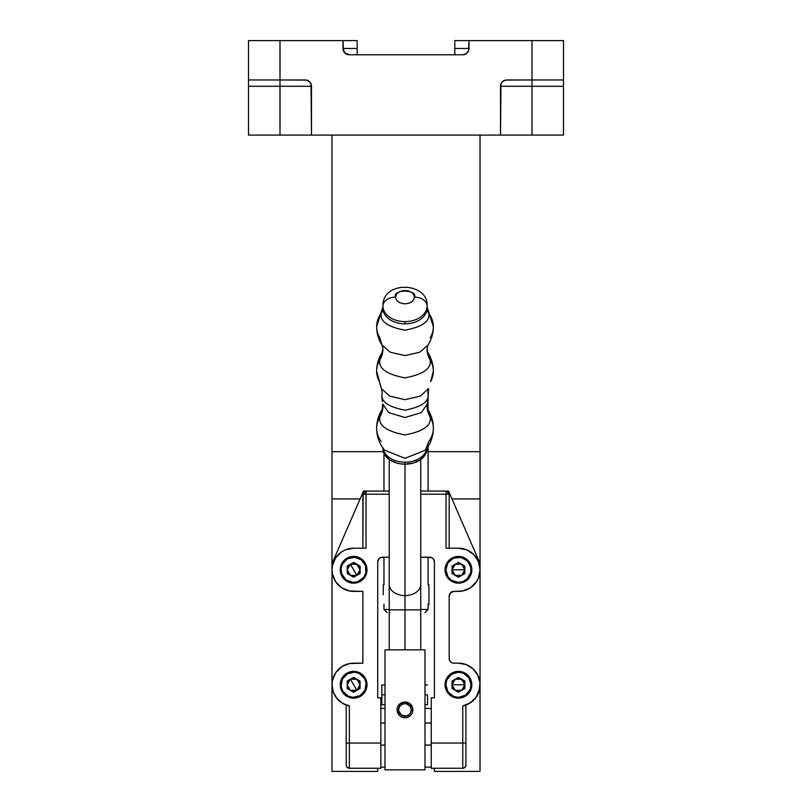<?xml version="1.0" encoding="UTF-8"?>
<svg xmlns="http://www.w3.org/2000/svg" width="812" height="812" viewBox="0 0 812 812"><rect width="100%" height="100%" fill="white"/><g stroke="black" fill="none" stroke-linecap="round" stroke-linejoin="round"><path stroke-width="1.22" d="M331.976 498.923L331.976 771.4L331.976 498.923L360.112 498.923L331.976 498.923L331.976 135.096L331.976 485.089M377.651 771.4L377.651 768.253L377.651 771.4L331.976 771.4L377.651 771.4M434.349 768.253L434.349 771.4L480.024 771.4L480.024 685.815L480.024 771.4L434.349 771.4L434.349 768.253M480.024 498.923L451.979 498.923L480.024 498.923L480.024 563.447L480.024 451.675L428.076 451.675L480.024 451.675L480.024 135.096L480.024 485.089M502.902 135.096L563.498 135.096L563.498 79.972L563.498 86.275L532.002 86.275L532.002 79.972L563.498 79.972L563.498 40.6L563.498 79.972L506.8 79.972A6.303 6.303 0 0 0 500.496 86.275L532.002 86.275L532.002 40.6L563.498 40.6L454.821 40.6L454.821 48.476L454.821 40.6L469.001 40.6L469.001 48.476A6.303 6.303 0 0 1 462.698 54.78L349.302 54.78A6.303 6.303 0 0 1 342.999 48.476L344.846 52.932L349.302 54.78L344.846 52.932L342.999 48.476L357.178 48.476L357.178 54.78L357.178 40.6L357.178 48.476L342.999 48.476L342.999 40.6L279.998 40.6L279.998 79.972L306.428 80.094L309.656 81.819L311.016 83.859L311.503 135.096L500.496 135.096L500.496 86.275L563.498 86.275L563.498 135.096L532.002 135.096L532.002 86.275L532.002 135.096L500.496 135.096L500.984 83.859L502.344 81.819L505.571 80.094L532.002 79.972L532.002 40.6L469.001 40.6L468.524 50.882L466.2 53.714L462.698 54.78L349.302 54.78L345.8 53.714L343.476 50.882L342.999 40.6L357.178 40.6L248.502 40.6L279.998 40.6L279.998 135.096L248.502 135.096L248.502 86.275L311.503 86.275L311.503 135.096L279.998 135.096L279.998 86.275L248.502 86.275L248.502 80.094M454.821 48.476L454.821 54.78L454.821 48.476L469.001 48.476L468.524 50.882L469.001 48.476L454.821 48.476M380.858 708.399L384.989 708.399L380.858 708.399M424.991 708.399L431.253 708.399L424.991 708.399M309.098 135.096L248.502 135.096L248.502 40.6L248.502 79.972L279.998 79.972L248.502 79.972L248.502 86.275M305.2 79.972L279.998 79.972L279.998 86.275L311.503 86.275A6.303 6.303 0 0 0 305.2 79.972M467.154 52.932L468.524 50.882L467.154 52.932M465.114 54.292L463.926 54.658L465.114 54.292M462.698 54.78L463.926 54.658L462.698 54.78M563.498 79.972L563.498 82.398M331.976 451.675L383.376 451.675L331.976 451.675M500.496 135.096L311.503 135.096M446.032 491.27L446.549 491.087L446.032 491.047L446.032 494.203L447.991 494.203A3.146 1.939 -80.6 0 0 446.549 491.087A3.146 1.939 99.4 0 1 447.991 494.203L449.178 494.203L449.006 493.178L446.549 491.087L449.178 494.203L446.032 494.203L446.032 548.202L458.445 548.202A21.599 21.599 0 0 1 480.054 569.801A21.599 21.599 0 0 1 458.445 591.4L453.908 591.4L462.667 590.984L470.452 587.766L476.411 581.798L478.41 578.063L480.054 569.801L478.41 561.528L473.721 554.525L466.717 549.846L458.445 548.202L446.032 548.202L446.032 491.047L420.738 491.047L446.549 491.087A3.146 3.146 0 0 1 448.468 492.204M366.019 548.202L353.636 548.202L345.364 549.846L341.629 551.835L335.671 557.793L332.443 565.588L332.037 569.801L332.037 563.498L363.532 491.047L366.019 491.047L366.019 548.202L366.019 494.203L362.873 494.203L362.873 548.202L363.106 492.996L364.273 491.585L366.019 491.047L389.242 491.047L365.38 491.118L363.776 491.991L362.873 494.203L366.019 494.203L366.019 491.077L363.532 491.047L332.037 563.498L332.037 684.78A21.599 21.599 0 0 1 353.636 663.171L362.873 663.171L362.873 591.4L353.636 591.4A21.599 21.599 0 0 1 332.037 569.801A21.599 21.599 0 0 1 353.636 548.202L365.41 548.202M449.178 548.202L449.178 494.203L449.178 548.202M453.908 663.171L458.445 663.171L453.908 663.171A4.73 4.73 0 0 1 449.178 658.451L449.178 596.13A4.73 4.73 0 0 1 453.908 591.4L450.569 592.79L449.178 596.13L449.178 658.451L449.543 660.257L451.279 662.379M446.641 548.202L446.032 548.202M366.019 494.203L389.242 494.203L366.019 494.203M420.738 494.203L446.032 494.203L420.738 494.203M446.032 491.047L448.549 491.047L480.054 563.498L480.054 684.689L480.054 563.498L448.549 491.047L446.032 491.047L448.254 491.97L449.178 494.203A3.146 3.146 0 0 0 449.178 494.193L446.549 491.087M449.137 493.696A3.146 3.146 0 0 0 449.006 493.178M332.22 687.602L333.032 691.266L335.924 697.153L340.461 701.893L346.206 705.07L346.206 743.051L349.353 743.051L349.343 705.953A21.599 21.599 0 0 1 332.037 684.78L333.285 692.037L336.919 698.452L342.491 703.283L349.353 705.953L349.353 743.051L346.206 743.051L346.206 765.097A3.146 3.146 0 0 0 349.353 768.253L349.353 743.051L349.353 768.253A3.146 3.146 0 0 1 346.206 765.097L346.206 705.06L343.72 703.974L348.155 705.669M335.255 696.128L336.909 698.442L335.255 696.128M349.353 768.253L380.858 768.253L380.858 743.051L349.353 743.051L380.858 743.051L380.858 697.843L377.712 697.843L377.712 561.924L378.504 559.295L380.625 557.56L389.242 557.205L382.432 557.205A4.73 4.73 0 0 0 377.712 561.924L377.712 697.843L380.858 697.843L380.858 768.253L349.353 768.253L347.13 767.33L346.206 765.097M465.926 705.049L468.362 703.963L465.905 705.049L465.905 765.097A3.146 3.146 0 0 1 462.759 768.253A3.146 3.146 0 0 0 465.905 765.097L465.905 743.051L462.759 743.051L462.759 768.253L431.253 768.253L431.253 697.843L434.41 697.843L434.41 561.924A4.73 4.73 0 0 0 429.68 557.205L420.738 557.205L431.487 557.56L433.608 559.295L434.41 561.924L434.41 697.843L431.253 697.843L431.253 743.051L462.759 743.051L462.759 705.943L470.077 702.979L475.842 697.589L479.283 690.474L479.943 682.608L477.73 675.026L472.939 668.753L466.21 664.612L458.445 663.171A21.599 21.599 0 0 1 462.759 705.943L462.759 743.051L431.253 743.051L431.253 768.253L462.759 768.253L462.759 743.051L465.905 743.051L465.905 705.049L463.957 705.669M332.037 569.801L332.443 574.013L335.671 581.798L341.629 587.766L349.424 590.984L362.873 591.4L362.873 663.171L349.424 663.587L341.629 666.814L335.671 672.772L332.443 680.557L332.037 684.78L332.037 569.801M452.984 663.079L452.101 662.815M449.178 596.13L449.269 595.206M475.233 698.371L476.796 696.178L475.233 698.371M458.445 663.171L462.667 663.587M463.865 663.861L466.474 664.713M467.966 665.383L470.128 666.601M471.559 667.606L473.355 669.139M474.604 670.438L476.045 672.245M477.04 673.777L478.095 675.807M478.796 677.512L479.445 679.695M479.638 680.557L480.054 684.78M462.759 768.253L464.982 767.33L465.905 765.097M465.905 705.049L471.64 701.883L476.177 697.122M476.157 697.143L479.801 688.048M479.892 687.399L480.024 685.805M404.995 595.592A15.753 11.135 0 0 0 420.738 584.457A15.753 11.135 180 0 1 404.995 595.592L404.995 609.853L420.738 609.853L404.995 609.853L404.995 649.854L404.995 609.853L389.242 609.853L404.995 609.853L404.995 595.592A15.753 11.135 180 0 1 389.242 584.457A15.753 11.135 0 0 0 404.995 595.592L404.995 464.18L404.995 595.592M402.559 704.055L406.112 703.669M410.233 706.359L411.288 709.861L412.872 709.861L412.273 712.875L410.557 715.433L408.01 717.138L404.995 717.737L401.981 717.138L399.423 715.433L397.271 711.403L397.718 706.846L400.62 703.314L404.995 701.994A7.876 7.876 0 0 1 412.872 709.861A7.876 7.876 0 0 1 404.995 717.737A7.876 7.876 0 0 1 397.119 709.861A7.876 7.876 0 0 1 404.995 701.994L409.37 703.314L412.273 706.846L412.872 709.861L411.288 709.861L410.222 713.372M398.804 708.693L399.758 706.359L402.579 704.045M406.244 716.042L401.483 715.098L398.793 710.967M409.451 714.316L406.223 716.042M406.223 703.689L410.233 706.369M400.539 714.316L399.758 713.372M420.738 609.477L428.076 609.477L420.738 609.477M389.902 612.634L389.242 612.634M389.242 609.477L383.974 609.477L389.242 609.477M381.193 441.505A40.945 28.958 0 0 1 376.646 428.259A40.945 28.958 0 0 1 379.793 417.104L382.087 409.674L379.793 417.104A40.945 28.958 180 0 0 382.939 405.98A40.945 28.958 0 0 1 379.793 417.104C378.362 425.529 386.756 431.466 404.995 434.927C423.225 431.466 431.629 425.529 430.187 417.104A40.945 28.958 0 0 1 433.344 428.259A40.945 28.958 0 0 1 428.797 441.505L425.386 450.183L404.995 458.333L384.594 450.183L404.995 458.333L425.386 450.183C430.624 443.829 433.273 436.521 433.344 428.239C433.314 421.519 431.497 415.328 427.904 409.674L430.187 417.104L427.041 405.97L427.244 404.031L421.306 412.587L404.995 417.53L388.674 412.587L382.736 404.031L388.674 412.587L404.995 417.53L421.306 412.587L427.244 404.031L428.076 396.256A50.405 35.637 0 0 1 427.508 401.615L427.244 404.031M427.041 405.98A40.945 28.958 180 0 0 430.187 417.104A40.945 28.958 0 0 1 427.041 405.98M381.904 396.256L382.472 401.615A50.405 35.637 0 0 1 381.904 396.256A50.405 35.637 0 0 1 382.016 393.891L382.066 392.815L382.016 393.891A40.945 28.958 180 0 0 382.107 391.963A40.945 28.958 0 0 1 382.016 393.891C380.706 401.575 388.369 406.985 404.995 410.141C421.621 406.985 429.274 401.575 427.975 393.891A50.405 35.637 0 0 1 428.076 396.256A50.405 35.637 180 0 0 427.975 393.891L427.924 392.815L427.975 393.891A40.945 28.958 0 0 1 427.883 391.963A40.945 28.958 180 0 0 427.975 393.891C429.274 401.575 421.621 406.985 404.995 410.141C388.369 406.985 380.706 401.575 382.016 393.891A50.405 35.637 180 0 0 381.904 396.256L382.107 391.973L381.346 388.542L389.618 396.073L404.995 399.687L420.362 396.073L428.645 388.542L420.362 396.073L404.995 399.687L389.618 396.073L381.346 388.542L379.377 381.579A40.945 28.958 0 0 1 376.646 371.175A40.945 28.958 0 0 1 379.793 360.041L382.087 352.611L379.793 360.041A40.945 28.958 180 0 0 382.939 348.906A40.945 28.958 0 0 1 379.793 360.041C378.362 368.465 386.756 374.403 404.995 377.864C423.225 374.403 431.629 368.465 430.187 360.041A40.945 28.958 0 0 1 433.344 371.175A40.945 28.958 0 0 1 430.614 381.579L433.344 371.175A40.945 28.958 180 0 0 430.187 360.041L427.904 352.621L430.187 360.041A40.945 28.958 0 0 1 427.041 348.906A40.945 28.958 180 0 0 430.187 360.041C431.629 368.465 423.225 374.403 404.995 377.864C386.756 374.403 378.362 368.465 379.793 360.041A40.945 28.958 180 0 0 376.646 371.175C376.677 364.456 378.483 358.265 382.087 352.621L382.939 348.906L382.087 345.191L390.328 352.266L404.995 355.585L419.652 352.266L427.904 345.191L419.652 352.266L404.995 355.585L390.328 352.266L382.087 345.191L379.793 337.772A40.945 28.958 0 0 1 376.646 326.617A40.945 28.958 0 0 1 381.193 313.361L382.939 307.027L381.193 313.361A15.753 11.135 180 0 0 382.939 308.266A22.046 15.59 0 0 0 404.995 323.856A22.046 15.59 0 0 0 427.041 308.266A15.753 11.135 180 0 0 428.797 313.361A40.945 28.958 0 0 1 433.344 326.617A40.945 28.958 0 0 1 430.187 337.772M427.041 307.027L428.797 313.361L427.041 307.027M382.939 308.266L382.939 306.033A12.596 8.912 0 0 1 395.545 297.131C392.186 289.194 417.804 289.194 414.445 297.131A12.596 8.912 0 0 1 427.041 306.033A22.046 15.59 180 0 1 404.995 321.623L404.995 323.856L404.995 321.623A22.046 15.59 0 0 0 427.041 306.033A12.596 8.912 180 0 0 414.445 297.131L413.775 294.665L411.674 292.401L408.466 290.909L404.995 290.442L401.514 290.909L398.306 292.401L396.205 294.665L395.545 297.131L396.205 299.587L398.306 301.851L401.514 303.343L404.995 303.81L408.466 303.343L411.674 301.851L413.775 299.587L414.445 297.131C413.846 301.161 410.689 303.383 404.995 303.81C399.291 303.383 396.144 301.161 395.545 297.131A12.596 8.912 180 0 0 382.939 306.033A22.046 15.59 0 0 0 404.995 321.623A22.046 15.59 180 0 1 382.939 306.033C382.279 279.724 429.061 282.424 427.041 306.033L427.041 308.266A22.046 15.59 180 0 1 404.995 323.856A22.046 15.59 180 0 1 382.939 308.266A15.753 11.135 0 0 1 381.193 313.361C379.843 321.319 387.771 326.931 404.995 330.2C422.21 326.931 430.147 321.319 428.797 313.361A15.753 11.135 0 0 1 427.041 308.266M404.995 464.18A22.046 15.59 0 0 0 427.041 448.589L425.366 454.558L420.586 459.612L413.43 462.992L404.995 464.18L404.995 462.201L404.995 464.18L400.692 463.885L396.55 462.992L389.405 459.612L384.624 454.558L382.939 448.589A22.046 15.59 0 0 0 404.995 464.18M426.919 448.224A22.046 15.59 180 0 1 404.995 462.201A22.046 15.59 0 0 0 424.574 453.766M427.041 306.814L433.344 326.627A40.945 28.958 180 0 0 428.797 313.361C430.147 321.319 422.21 326.931 404.995 330.2C387.771 326.931 379.843 321.319 381.193 313.361A40.945 28.958 180 0 0 376.646 326.617L382.939 306.814M433.344 428.259A40.945 28.958 180 0 0 430.187 417.104C431.629 425.529 423.225 431.466 404.995 434.927C386.756 431.466 378.362 425.529 379.793 417.104A40.945 28.958 180 0 0 376.646 428.259M383.031 447.991A22.046 15.59 0 0 0 404.995 462.201A22.046 15.59 180 0 1 383.061 448.224M424.991 769.867L424.991 649.854L384.989 649.854L384.989 769.867L424.991 769.867L424.991 649.854L384.989 649.854L384.989 769.867L424.991 769.867M384.989 745.061L380.858 745.061L384.989 745.061M431.253 745.061L424.991 745.061L431.253 745.061M428.929 604.554L428.929 594.678L428.929 604.554M383.254 594.678L383.254 584.792L383.254 594.678M428.929 584.792L428.929 594.678L428.929 584.792M398.814 711.089L398.692 709.861A6.303 6.303 0 0 1 404.995 703.568A6.303 6.303 0 0 1 411.288 709.861A6.303 6.303 0 0 1 404.995 716.164A6.303 6.303 0 0 1 398.692 709.861L397.119 709.861L398.692 709.861L398.814 708.632M399.758 706.369L400.539 705.405M410.811 707.455L411.166 708.632M427.518 694.818L424.991 694.818L427.518 694.818L427.518 704.704L427.518 694.818M384.989 694.818L381.843 694.818L381.843 704.704L381.843 694.818L384.989 694.818M381.843 684.942L381.843 694.818L381.843 684.942L384.989 684.942M353.636 684.78L356.854 690.342L350.419 690.342L347.201 684.78L350.419 679.208L353.636 684.78L350.419 679.208L347.201 681.065L353.636 677.35L360.071 681.065L360.071 688.485L353.636 692.2L347.201 688.485L347.201 681.065L347.201 688.485L353.636 692.2L360.071 688.485L360.071 681.065L360.071 688.485L353.636 692.2L347.201 688.485L347.201 681.065L353.636 677.35L350.419 679.208L353.636 678.345L356.854 679.208L353.636 677.35L360.071 681.065L356.854 679.208L359.208 681.562L360.071 684.78L358.183 689.327L355.301 690.992L351.972 690.992L349.089 689.327L347.201 684.78L348.064 681.562L350.419 679.208L356.854 679.208L360.071 684.78L356.854 690.342L353.636 684.78M360.325 696.371A13.388 13.388 0 0 0 365.227 678.081A13.388 13.388 0 0 0 346.937 673.178L347.333 673.858A12.596 12.596 0 0 1 364.547 678.477A12.596 12.596 0 0 1 359.939 695.691L360.325 696.371A13.388 13.388 0 0 1 342.045 691.469A13.388 13.388 0 0 1 346.937 673.178A13.388 13.388 0 0 1 365.227 678.081A13.388 13.388 0 0 1 360.325 696.371L355.382 698.046L350.175 697.711L345.486 695.397L342.045 691.469L340.36 686.526L340.279 683.897L340.705 681.309L343.009 676.629L346.937 673.178L349.333 672.103L354.509 671.412L357.097 671.839L361.787 674.153L363.705 675.949L366.912 683.024L366.567 688.241L365.644 690.697L362.467 694.839L360.325 696.371L359.939 695.691L364.933 690.352L366.131 683.125L364.547 678.477L359.208 673.473L354.458 672.204L347.333 673.858L342.339 679.197L341.142 686.424L342.725 691.073L348.064 696.077L352.814 697.346L359.939 695.691A12.596 12.596 0 0 1 342.725 691.073A12.596 12.596 0 0 1 347.333 673.858L346.937 673.178A13.388 13.388 0 0 0 342.045 691.469A13.388 13.388 0 0 0 360.325 696.371M458.445 684.78L452.02 684.78L455.227 679.208L461.663 679.208L464.88 684.78L458.445 684.78L464.88 684.78L464.88 681.065L464.88 688.485L458.445 692.2L452.02 688.485L452.02 681.065L458.445 677.35L464.88 681.065L458.445 677.35L452.02 681.065L452.02 688.485L458.445 692.2L452.02 688.485L452.02 681.065L455.227 679.208L458.445 677.35L464.88 681.065L464.88 688.485L464.88 684.78L464.017 687.987L461.663 690.342L464.88 688.485L458.445 692.2L461.663 690.342L456.78 690.992L453.898 689.327L452.233 686.444L452.233 683.105L455.227 679.208L460.11 678.558L464.017 681.562L464.88 684.78L461.663 690.342L455.227 690.342L452.02 684.78L458.445 684.78M445.057 684.78A13.388 13.388 0 0 0 458.445 698.158A13.388 13.388 0 0 0 471.833 684.78L471.051 684.78A12.596 12.596 0 0 1 458.445 697.376A12.596 12.596 0 0 1 445.849 684.78L445.057 684.78A13.388 13.388 0 0 1 458.445 671.392A13.388 13.388 0 0 1 471.833 684.78A13.388 13.388 0 0 1 458.445 698.158A13.388 13.388 0 0 1 445.057 684.78L446.082 679.654L448.985 675.31L453.329 672.407L458.445 671.392L461.064 671.646L465.885 673.645L467.915 675.31L470.818 679.654L471.579 682.161L471.579 687.388L470.818 689.895L467.915 694.24L463.571 697.143L461.064 697.904L455.837 697.904L453.329 697.143L448.985 694.24L446.082 689.895L445.321 687.388L445.057 684.78L445.849 684.78L447.97 691.773L453.624 696.412L458.445 697.376L465.449 695.255L470.087 689.601L471.051 684.78L468.92 677.776L463.266 673.138L458.445 672.174L451.452 674.295L446.803 679.948L445.849 684.78A12.596 12.596 0 0 1 458.445 672.174A12.596 12.596 0 0 1 471.051 684.78L471.833 684.78A13.388 13.388 0 0 0 458.445 671.392A13.388 13.388 0 0 0 445.057 684.78M353.636 569.801L350.419 564.228L356.854 564.228L360.071 569.801L356.854 575.373L353.636 569.801L356.854 575.373L360.071 573.516L353.636 577.231L347.201 573.516L347.201 566.086L353.636 562.371L360.071 566.086L360.071 573.516L360.071 566.086L353.636 562.371L347.201 566.086L347.201 573.516L347.201 566.086L353.636 562.371L360.071 566.086L360.071 573.516L353.636 577.231L356.854 575.373L353.636 576.236L350.419 575.373L353.636 577.231L347.201 573.516L350.419 575.373L348.064 573.018L347.201 569.801L348.064 566.583L350.419 564.228L355.301 563.589L359.208 566.583L360.071 569.801L358.183 574.348L356.854 575.373L350.419 575.373L347.201 569.801L350.419 564.228L353.636 569.801M346.937 558.209A13.388 13.388 0 0 0 342.045 576.49A13.388 13.388 0 0 0 360.325 581.392L359.939 580.712A12.596 12.596 0 0 1 342.725 576.104A12.596 12.596 0 0 1 347.333 558.889L346.937 558.209A13.388 13.388 0 0 1 365.227 563.102A13.388 13.388 0 0 1 360.325 581.392A13.388 13.388 0 0 1 342.045 576.49A13.388 13.388 0 0 1 346.937 558.209L351.89 556.524L354.509 556.443L359.554 557.793L361.787 559.184L363.705 560.97L366.313 565.497L366.912 568.055L366.567 573.262L365.644 575.718L362.467 579.869L357.94 582.478L355.382 583.077L350.175 582.732L347.719 581.808L343.567 578.631L342.045 576.49L340.36 571.546L340.705 566.34L343.009 561.65L346.937 558.209L347.333 558.889L342.339 564.228L341.06 568.979L341.7 573.851L345.963 579.798L352.814 582.377L357.686 581.727L363.634 577.474L365.806 573.059L365.562 565.751L361.31 559.803L354.458 557.225L347.333 558.889A12.596 12.596 0 0 1 364.547 563.498A12.596 12.596 0 0 1 359.939 580.712L360.325 581.392A13.388 13.388 0 0 0 365.227 563.102A13.388 13.388 0 0 0 346.937 558.209M458.445 569.801L452.02 569.801L455.227 564.228L461.663 564.228L464.88 569.801L458.445 569.801L464.88 569.801L464.88 566.086L464.88 573.516L458.445 577.231L452.02 573.516L452.02 566.086L458.445 562.371L464.88 566.086L458.445 562.371L452.02 566.086L452.02 573.516L458.445 577.231L455.227 575.373L452.02 573.516L452.02 566.086L458.445 562.371L464.88 566.086L464.88 573.516L464.88 569.801L464.017 573.018L461.663 575.373L464.88 573.516L458.445 577.231L461.663 575.373L458.445 576.236L455.227 575.373L452.233 571.465L452.233 568.136L453.898 565.253L458.445 563.366L461.663 564.228L464.017 566.583L464.88 569.801L461.663 575.373L455.227 575.373L452.02 569.801L458.445 569.801M445.057 569.801A13.388 13.388 0 0 0 458.445 583.189A13.388 13.388 0 0 0 471.833 569.801L471.051 569.801A12.596 12.596 0 0 1 458.445 582.397A12.596 12.596 0 0 1 445.849 569.801L445.057 569.801A13.388 13.388 0 0 1 458.445 556.413A13.388 13.388 0 0 1 471.833 569.801A13.388 13.388 0 0 1 458.445 583.189A13.388 13.388 0 0 1 445.057 569.801L446.082 564.675L447.321 562.361L448.985 560.331L453.329 557.428L455.837 556.667L461.064 556.667L463.571 557.428L467.915 560.331L470.818 564.675L471.579 567.192L471.579 572.409L470.818 574.926L467.915 579.271L465.885 580.935L461.064 582.935L458.445 583.189L453.329 582.163L448.985 579.271L446.082 574.926L445.057 569.801L445.849 569.801L447.97 576.804L451.452 580.275L458.445 582.397L463.266 581.443L467.357 578.712L470.808 572.257L470.808 567.344L467.357 560.889L460.901 557.438L453.624 558.159L447.97 562.797L445.849 569.801A12.596 12.596 0 0 1 458.445 557.205A12.596 12.596 0 0 1 471.051 569.801L471.833 569.801A13.388 13.388 0 0 0 458.445 556.413A13.388 13.388 0 0 0 445.057 569.801M366.019 491.047L362.873 494.203M420.738 649.854L420.738 459.501M389.242 649.854L389.242 459.501M424.93 612.634L428.076 609.477L428.076 604.128M428.076 390.125L428.076 395.617M428.076 396.885L428.076 409.948M428.076 446.529L428.076 491.047M428.076 557.205L428.076 584.792M387.121 612.634L383.974 609.477L383.974 604.128M383.974 453.309L383.974 491.047M383.974 557.205L383.974 584.792M384.583 450.173L384.594 450.183C379.366 443.829 376.717 436.521 376.646 428.239C376.677 421.519 378.483 415.328 382.087 409.674L382.736 404.031M428.645 388.542L428.076 396.256M433.344 326.627C433.314 333.356 431.497 339.548 427.904 345.191L427.041 348.906L427.904 352.621C431.497 358.265 433.314 364.456 433.344 371.175M427.041 448.589L427.041 448.062M376.646 326.627C376.677 333.356 378.483 339.548 382.087 345.191M376.646 371.175L381.346 388.542M382.939 448.589L382.939 448.062M380.858 767.117L384.989 767.117M380.858 723.015L384.989 723.015M431.253 767.117L424.991 767.117M431.253 723.015L424.991 723.015M427.518 704.704L424.991 704.704M384.989 704.704L381.843 704.704M427.518 684.942L424.991 684.942"/></g></svg>
